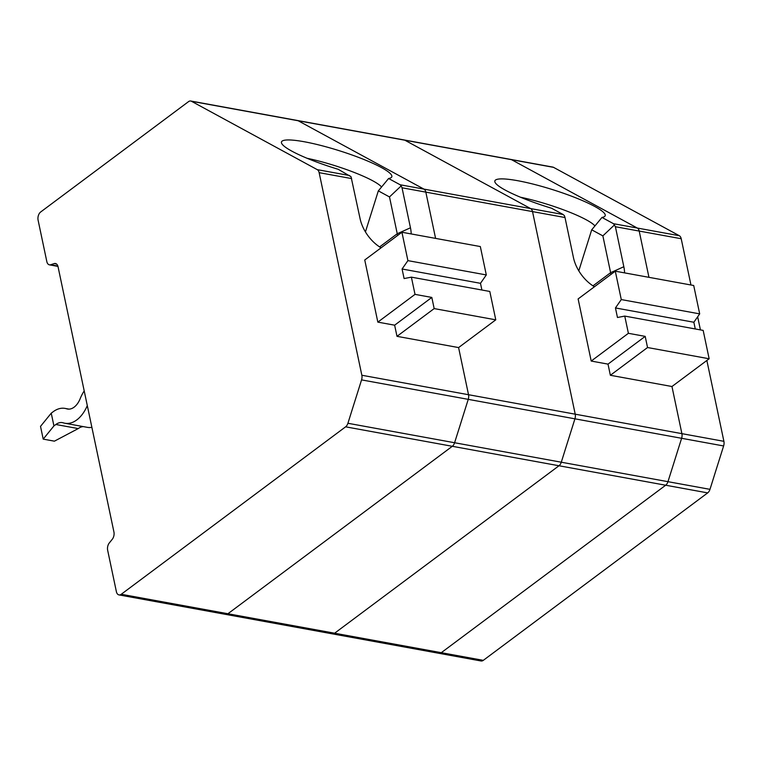 <?xml version="1.0" encoding="UTF-8"?>
<svg xmlns="http://www.w3.org/2000/svg" width="762" height="762" viewBox="0 0 762 762"><rect width="100%" height="100%" fill="white"/><g stroke="black" fill="none" stroke-linecap="round" stroke-linejoin="round"><path stroke-width="1.14" d="M707.679 492.89L483.298 660.349A6.144 3.791 100.3 0 1 481.051 660.978L439.055 653.32A6.144 3.791 -79.7 0 0 441.293 652.682L665.674 485.223A6.144 3.791 -79.7 0 0 667.969 481.679L709.974 489.347A6.144 3.791 100.3 0 1 707.679 492.89L665.674 485.223A6.144 3.791 -79.7 0 0 667.969 481.679L681.619 438.293A6.144 3.791 -79.7 0 0 681.895 433.654L575.215 414.185L532.524 211.598L575.215 414.185A6.144 3.791 100.3 0 1 574.929 418.824L561.28 462.21L574.929 418.824L468.249 399.355A6.144 3.791 -79.7 0 0 468.525 394.716L458.591 347.577L495.776 319.83L489.795 291.455L411.385 277.149L415.014 294.37L377.838 322.126L394.64 325.183L396.992 336.337L458.591 347.577L468.525 394.716L361.845 375.247A6.144 3.791 100.3 0 1 361.559 379.895L347.91 423.272A6.144 3.791 100.3 0 1 345.615 426.825L121.244 594.274A6.144 3.791 100.3 0 1 118.996 594.912A6.144 3.791 100.3 0 1 116.376 591.636L107.652 550.24A6.144 3.791 100.3 0 1 109.309 542.944L112.281 539.267A6.144 3.791 -79.7 0 0 113.929 531.981L58.045 266.767A6.144 3.791 -79.7 0 0 55.426 263.5A6.144 3.791 -79.7 0 0 54.188 263.595L50.683 264.747A6.144 3.791 100.3 0 1 49.435 264.843A6.144 3.791 100.3 0 1 46.825 261.576L38.1 220.17A6.144 3.791 100.3 0 1 40.681 211.979L188.509 101.651A6.144 3.791 100.3 0 1 190.757 101.022A6.144 3.791 100.3 0 1 191.472 101.279L317.249 169.64A6.144 3.791 100.3 0 1 319.145 172.66L361.845 375.247M397.564 235.506A27.118 17.793 53.3 0 0 397.25 233.744L389.496 196.939L401.183 185.899L402.031 187.785L425.834 192.129L435.588 238.392L425.834 192.129A6.144 3.791 -79.7 0 0 423.939 189.109L298.161 120.748A6.144 3.791 -79.7 0 0 297.437 120.491L510.807 159.429A6.144 3.791 -79.7 0 1 511.531 159.677A6.144 3.791 -79.7 0 0 510.807 159.429L552.812 167.088A6.144 3.791 100.3 0 1 553.536 167.345L511.531 159.677L637.308 228.048L613.505 223.704L601.97 217.437A57.855 9.039 17.5 0 0 604.971 216.132A57.855 9.039 17.5 0 0 552.745 189.681A57.855 9.039 17.5 0 0 494.786 181.47A57.855 9.039 17.5 0 0 551.574 208.236L563.108 214.503L530.628 208.578A6.144 3.791 100.3 0 1 532.524 211.598L565.004 217.522L573.434 257.527A32.547 21.346 53.3 0 0 594.427 286.769M624.545 272.872A32.547 21.346 53.3 0 0 623.83 266.719L615.401 226.724L681.209 238.725A6.144 3.791 100.3 0 0 679.313 235.715L553.536 167.345M681.209 238.725L690.953 284.998M697.659 316.782L700.421 329.889M706.86 360.474L723.9 441.322A6.144 3.791 100.3 0 1 723.614 445.96L709.974 489.347M679.313 235.715L637.308 228.048A6.144 3.791 -79.7 0 1 639.204 231.067L648.957 277.33L639.204 231.067A6.144 3.791 -79.7 0 0 637.308 228.048L511.531 159.677L404.841 140.208L530.628 208.578L404.841 140.208L298.161 120.748A6.144 3.791 -79.7 0 0 297.437 120.491L190.757 101.022M671.96 386.515L681.895 433.654L671.96 386.515L709.146 358.769L647.538 347.529L610.362 375.275L671.96 386.515M361.559 379.895L468.249 399.355L454.6 442.741L561.28 462.21A6.144 3.791 100.3 0 1 558.984 465.753L334.613 633.212A6.144 3.791 100.3 0 1 332.365 633.851L439.055 653.32A6.144 3.791 -79.7 0 0 441.293 652.682L665.674 485.223L558.984 465.753L334.613 633.212A6.144 3.791 100.3 0 1 332.365 633.851L225.676 614.382A6.144 3.791 -79.7 0 0 227.924 613.743L452.304 446.294A6.144 3.791 -79.7 0 0 454.6 442.741L468.249 399.355A6.144 3.791 -79.7 0 0 468.525 394.716L575.215 414.185A6.144 3.791 100.3 0 1 574.929 418.824L681.619 438.293A6.144 3.791 -79.7 0 0 681.895 433.654L723.9 441.322M404.127 139.96A6.144 3.791 100.3 0 1 404.841 140.208A6.144 3.791 100.3 0 0 404.127 139.96M610.362 375.275L608.009 364.122L591.207 361.055L578.12 298.933L615.296 271.186L693.706 285.493L699.687 313.877L621.278 299.571L615.296 271.186M699.687 313.877L693.858 322.25L615.448 307.943L617.468 317.497L624.754 316.087L703.164 330.394L709.146 358.769M693.858 322.25L695.268 328.946M615.448 307.943L621.278 299.571M624.754 316.087L628.393 333.308L591.207 361.055M608.009 364.122L645.195 336.375L628.393 333.308M645.195 336.375L647.538 347.529M601.97 217.437A1394.593 882.729 126 0 1 591.703 229.81L578.796 270.834M594.922 225.943A52.426 8.191 17.5 0 0 520.351 197.196M610.933 274.444A27.118 17.793 53.3 0 0 610.619 272.682L602.866 235.877L591.703 229.81M723.614 445.96L681.619 438.293L667.969 481.679L561.28 462.21A6.144 3.791 100.3 0 1 558.984 465.753L452.304 446.294A6.144 3.791 -79.7 0 0 454.6 442.741L347.91 423.272M191.472 101.279L298.161 120.748L423.939 189.109L530.628 208.578A6.144 3.791 100.3 0 1 532.524 211.598L425.834 192.129A6.144 3.791 -79.7 0 0 423.939 189.109L400.136 184.766L401.183 185.899M563.108 214.503L564.413 215.684L565.004 217.522M615.401 226.724L613.505 223.704M602.866 235.877L614.553 224.838M400.136 184.766L388.601 178.499A1394.593 882.729 126 0 1 378.333 190.871L389.496 196.939M402.031 187.785L410.461 227.79A32.547 21.346 53.3 0 1 411.175 233.944M480.479 283.312L486.308 274.939L480.327 246.555L401.926 232.248L407.908 260.633L402.079 269.005L480.479 283.312L481.898 290.008M118.996 594.912L225.676 614.382A6.144 3.791 -79.7 0 0 227.924 613.743L452.304 446.294L345.615 426.825M365.427 231.896L378.333 190.871M83.325 426.615A18.078 11.154 -79.7 0 0 78.248 428.577L55.845 424.491A18.078 11.154 -79.7 0 1 62.446 422.634A18.078 11.154 -79.7 0 1 63.332 422.853A32.547 20.069 -79.7 0 0 64.913 423.253L87.316 427.339A32.547 20.069 -79.7 0 0 91.878 427.339M55.845 424.491L53.931 425.92L43.205 439.122L54.407 441.169L78.248 428.577M388.601 178.499A57.855 9.039 17.5 0 0 391.601 177.194A57.855 9.039 17.5 0 0 339.376 150.743A57.855 9.039 17.5 0 0 281.407 142.532A57.855 9.039 17.5 0 0 338.204 169.297L351.044 176.746L360.064 218.589A32.547 21.346 53.3 0 0 381.057 247.831M401.926 232.248L364.75 259.994L377.838 322.126M381.552 187.004A52.426 8.191 17.5 0 0 306.981 158.267M394.64 325.183L431.816 297.437L415.014 294.37M411.385 277.149L404.098 278.568L402.079 269.005M431.816 297.437L434.169 308.591L396.992 336.337M495.776 319.83L434.169 308.591M486.308 274.939L407.908 260.633M68.418 409.127L66.627 408.803A18.078 11.154 -79.7 0 0 67.513 409.023A18.078 11.154 -79.7 0 0 80.162 398.707A32.547 20.069 -79.7 0 1 84.201 390.916M66.627 408.803A32.547 20.069 -79.7 0 0 65.046 408.403A32.547 20.069 -79.7 0 0 53.159 411.747L51.244 413.175L53.931 425.92M43.205 439.122L40.519 426.377L51.244 413.175M64.913 423.253A32.547 20.069 -79.7 0 0 87.297 405.603M483.298 660.349L121.244 594.274M592.979 285.855L610.619 272.682L623.83 266.719M379.6 246.917L397.25 233.744L410.461 227.79M349.729 175.565L317.249 169.64M319.145 172.66L351.634 178.584M50.683 264.747L57.855 266.052M54.188 263.595L56.559 264.033M57.96 266.395L49.435 264.843M65.046 408.403L69.028 409.137"/></g></svg>

